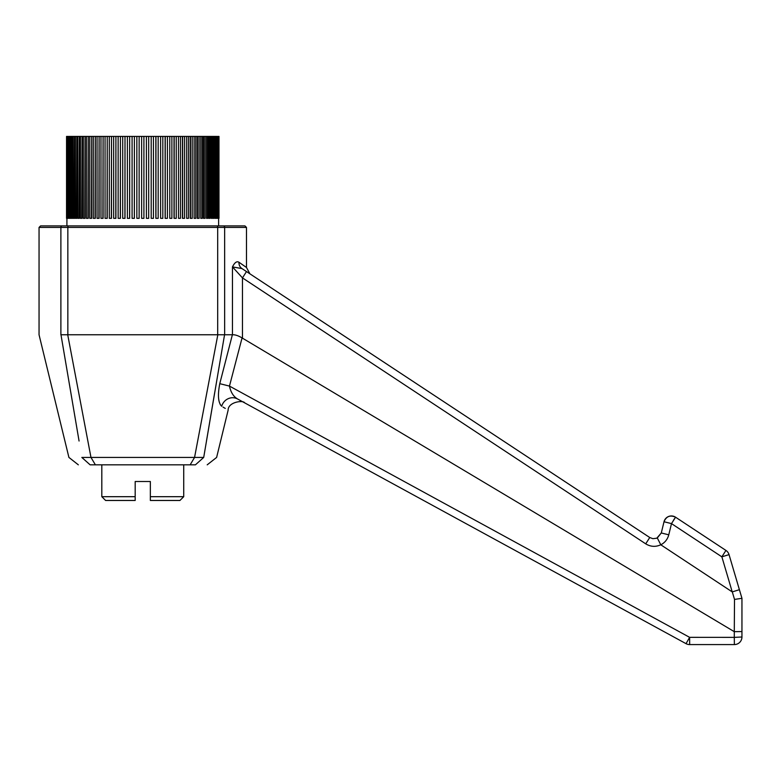 <?xml version="1.0" encoding="UTF-8"?>
<svg xmlns="http://www.w3.org/2000/svg" width="781" height="781" viewBox="0 0 781 781"><rect width="100%" height="100%" fill="white"/><g stroke="black" fill="none" stroke-linecap="round" stroke-linejoin="round"><path stroke-width="1.17" d="M150.352 481.516L135.181 481.516L135.181 500.475L105.601 500.475L101.813 496.687L101.813 464.832L183.73 464.832L183.73 496.687L150.352 496.687L150.352 481.516M135.181 496.687L101.813 496.687M183.73 496.687L179.933 500.475L150.352 500.475L150.352 496.687M218.983 218.329L218.983 136.421M217.421 218.329L217.421 136.421L217.05 218.329L218.905 218.329M218.524 218.329L218.905 136.421M218.768 218.329L218.768 136.421M217.421 136.421L217.85 218.329L217.87 136.421L218.524 136.421M218.241 218.329L218.241 136.421M215.937 136.421L215.937 218.329L216.874 218.329L216.874 136.421L215.605 136.421L215.605 218.329L214.902 218.329L214.902 136.421L215.605 136.421M216.308 218.329L216.308 136.421M214.902 136.421L214.902 218.329M212.862 136.421L212.862 218.329L214.053 218.329L214.053 136.421L212.217 136.421L212.217 218.329L211.251 218.329L211.251 136.421L212.217 136.421M213.213 218.329L213.213 136.421M211.251 136.421L211.251 218.329M208.673 136.421L208.673 218.329L210.109 218.329L210.109 136.421L207.726 136.421L207.726 218.329L206.516 218.329L206.516 136.421L207.726 136.421M209.005 218.329L209.005 136.421M206.516 136.421L206.516 218.329M203.451 136.421L203.451 218.329L205.1 218.329L205.1 136.421L202.22 136.421L202.22 218.329L200.766 218.329L200.766 136.421L202.22 136.421M203.763 218.329L203.763 136.421M200.766 136.421L200.766 218.329M197.271 136.421L197.271 218.329L199.106 218.329L199.106 136.421L195.767 136.421L195.767 218.329L194.118 218.329L194.118 136.421L195.767 136.421M197.554 218.329L197.554 136.421M194.118 136.421L194.118 218.329M190.232 136.421L190.232 218.329L192.224 218.329L192.224 136.421L188.485 136.421L188.485 218.329L186.649 218.329L186.649 136.421L188.485 136.421M190.476 218.329L190.476 136.421M186.649 136.421L186.649 218.329M182.442 136.421L182.442 218.329L184.57 218.329L184.57 136.421L180.479 136.421L180.479 218.329L178.488 218.329L178.488 136.421L180.479 136.421M182.647 218.329L182.647 136.421M178.488 136.421L178.488 218.329M174.026 136.421L174.026 218.329L176.252 218.329L176.252 136.421L171.888 136.421L171.888 218.329L169.77 218.329L169.77 136.421L171.888 136.421M174.192 218.329L174.192 136.421M169.77 136.421L169.77 218.329M165.123 136.421L165.123 218.329L167.407 218.329L167.407 136.421L162.829 136.421L162.829 218.329L160.622 218.329L160.622 136.421L162.829 136.421M165.24 218.329L165.24 136.421M160.622 136.421L160.622 218.329M155.858 136.421L155.858 218.329L158.172 218.329L158.172 136.421L153.447 136.421L153.447 218.329L151.192 218.329L151.192 136.421L153.447 136.421M155.936 218.329L155.936 136.421M151.192 136.421L151.192 218.329M146.398 136.421L146.398 218.329L148.693 218.329L148.693 136.421L143.909 136.421L143.909 218.329L141.634 218.329L141.634 136.421L143.909 136.421M146.418 218.329L146.418 136.421M139.116 136.421L136.851 136.421L136.851 218.329L139.145 218.329L139.145 136.421L139.116 218.329M134.342 136.421L132.087 136.421L132.087 218.329L134.391 218.329L134.391 136.421L134.342 218.329M129.607 136.421L127.371 136.421L127.371 218.329L129.675 218.329L129.675 136.421L129.607 218.329M124.921 136.421L122.715 136.421L122.715 218.329L125.009 218.329L125.009 136.421L124.921 218.329M120.303 136.421L118.136 136.421L118.136 218.329L120.42 218.329L120.42 136.421L120.303 218.329M115.773 136.421L113.655 136.421L113.655 218.329L115.91 218.329L115.91 136.421L115.773 218.329M111.351 136.421L109.291 136.421L109.291 218.329L111.507 218.329L111.507 136.421L111.351 218.329M107.046 136.421L105.054 136.421L105.054 218.329L107.231 218.329L107.231 136.421L107.046 218.329M102.887 136.421L100.974 136.421L100.974 218.329L103.092 218.329L103.092 136.421L102.887 218.329M98.894 136.421L97.049 136.421L97.049 218.329L99.109 218.329L99.109 136.421L98.894 218.329M95.067 136.421L93.31 136.421L93.31 218.329L95.302 218.329L95.302 136.421L95.067 218.329M91.426 136.421L89.766 136.421L89.766 218.329L91.68 218.329L91.68 136.421L91.426 218.329M87.989 136.421L86.427 136.421L86.427 218.329L88.263 218.329L88.263 136.421L87.989 218.329M84.768 136.421L83.323 136.421L83.323 218.329L85.061 218.329L85.061 136.421L84.768 218.329M81.78 136.421L80.443 136.421L80.443 218.329L82.083 218.329L82.083 136.421L81.78 218.329M79.027 136.421L77.807 136.421L77.807 218.329L79.35 218.329L79.35 136.421L79.027 218.329M76.528 136.421L75.435 136.421L75.435 218.329L76.86 218.329L76.86 136.421L76.528 218.329M74.293 136.421L73.326 136.421L73.326 218.329L74.634 218.329L74.634 136.421L74.293 218.329M72.321 136.421L71.491 136.421L71.491 218.329L72.672 218.329L72.672 136.421L72.321 218.329M70.632 136.421L69.929 136.421L69.929 218.329L70.993 218.329L70.993 136.421L70.632 218.329M69.226 136.421L68.66 136.421L68.66 218.329L69.597 218.329L69.597 136.421L69.226 218.329M68.113 136.421L68.113 218.329M66.551 218.329L66.551 136.421L66.541 218.329L67.674 218.329L67.674 136.421L67.293 218.329M67.01 218.329L67.293 136.421M66.629 218.329L67.01 136.421M66.776 218.329L66.776 136.421M241.973 268.586L249.9 273.809L246.484 267.483L238.976 262.26C236.828 260.942 234.661 262.484 232.465 266.897L241.973 268.586A7.585 7.019 123.4 0 1 238.976 262.26M668.77 534.829L671.494 523.612L675.565 517.207C670.166 514.786 666.32 516.3 664.016 521.747L661.292 532.964L664.016 521.747L661.292 532.964L668.77 534.829C667.57 539.32 664.924 542.639 660.814 544.806L732.305 591.959M673.378 520.371L675.565 517.207L725.939 550.429L721.869 556.833L732.246 591.969M675.565 517.207A7.585 7.585 0 0 0 664.016 521.747L671.494 523.612L721.869 556.833L729.034 554.617A7.585 7.585 0 0 0 725.939 550.429A7.585 7.585 0 0 1 729.034 554.617L741.95 598.314L741.95 631.556L741.95 598.314L739.402 589.694L741.95 598.314L734.511 599.418L734.286 631.673L741.95 631.556L741.95 637.003L734.296 637.374L734.286 631.673L242.061 337.919C238.156 335.605 234.954 334.561 232.455 334.795L232.465 266.897L242.471 277.899L246.493 271.573L649.743 537.513L282.507 295.316M734.365 644.579L689.662 644.579A7.585 7.585 0 0 1 686.03 643.661L237.522 398.964C246.981 404.128 246.981 404.128 237.522 398.964L237.502 398.954C233.46 396.563 230.776 392.267 229.468 386.087L689.623 637.345L734.296 637.374L734.365 644.579A7.585 7.585 0 0 0 741.95 637.003A7.585 7.585 0 0 1 734.365 644.579M79.066 441.021L60.977 334.756L217.684 334.756L217.684 227.427L246.484 227.427L246.484 267.483M240.753 400.721L238.088 399.267M216.62 457.441L228.14 410.142C228.023 401.893 243.447 399.96 244.638 402.85L686.03 643.661A7.585 7.585 0 0 0 689.662 644.579A7.585 7.585 0 0 1 686.03 643.661A7.585 7.585 0 0 0 689.662 644.579L689.623 637.345L686.03 643.661M660.814 544.806L657.299 537.972L661.292 532.964L664.885 533.862M67.713 334.756L90.977 457.441L194.557 457.441L217.831 334.756L232.377 334.756L219.773 383.676L229.468 386.087L242.061 337.919M224.557 334.756L203.704 457.441L195.416 464.832C211.134 464.832 211.134 464.832 195.416 464.832C211.134 464.832 211.134 464.832 195.416 464.832L90.118 464.832C74.4 464.832 74.4 464.832 90.118 464.832C74.4 464.832 74.4 464.832 90.118 464.832L81.839 457.441L90.977 457.441L95.389 464.832M71.491 136.421L70.993 136.421M73.326 136.421L72.672 136.421M75.435 136.421L74.634 136.421M77.807 136.421L76.86 136.421M80.443 136.421L79.35 136.421M83.323 136.421L82.083 136.421M86.427 136.421L85.061 136.421M89.766 136.421L88.263 136.421M93.31 136.421L91.68 136.421M97.049 136.421L95.302 136.421M100.974 136.421L99.109 136.421M105.054 136.421L103.092 136.421M109.291 136.421L107.231 136.421M113.655 136.421L111.507 136.421M118.136 136.421L115.91 136.421M122.715 136.421L120.42 136.421M127.371 136.421L125.009 136.421M132.087 136.421L129.675 136.421M136.851 136.421L134.391 136.421M141.634 136.421L139.145 136.421M151.143 136.421L148.693 136.421M160.525 136.421L158.172 136.421M169.633 136.421L167.407 136.421M178.302 136.421L176.252 136.421M186.425 136.421L184.57 136.421M193.854 136.421L192.224 136.421M200.473 136.421L199.106 136.421M206.194 136.421L205.1 136.421M210.899 136.421L210.109 136.421M214.541 136.421L214.053 136.421M60.889 334.756C31.884 334.756 31.884 334.756 60.889 334.756L60.889 227.427L39.05 227.427L40.563 225.914L218.612 225.914L218.612 218.329M237.522 398.964A11.373 10.69 118.6 0 0 221.687 406.266C230.258 411.421 230.258 411.421 221.687 406.266C218.172 402.791 217.538 395.254 219.773 383.676M190.154 464.832L194.557 457.441L203.704 457.441C220.877 457.441 220.877 457.441 203.704 457.441L205.178 448.724M206.477 441.011L214.687 392.648M218.504 397.256L218.573 397.949M218.797 399.687L218.924 400.409M219.295 402.03L219.52 402.762M220.193 404.431L220.496 404.978M223.024 407.067L225.26 408.414M81.839 457.441C64.657 457.441 64.657 457.441 81.839 457.441M67.849 334.756L67.849 227.427L60.889 227.427A1.513 1.279 90 0 1 62.168 225.914L244.97 225.914L246.484 227.427M660.785 544.777C655.601 547.12 650.573 546.807 645.721 543.84L649.743 537.513L652.896 538.695L656.782 538.207L661.292 532.964M236.165 398.037L235.667 397.617M68.669 225.914A1.513 0.81 90 0 0 67.849 227.427L217.684 227.427A1.513 0.81 -90 0 0 216.874 225.914M645.721 543.84L242.471 277.899L242.471 338.446M732.314 591.949L734.511 599.418M224.655 334.756L224.655 227.427A1.513 1.279 -90 0 0 223.376 225.914M739.402 589.694L732.227 591.91M664.016 521.747L667.609 522.645M66.922 225.914L66.922 218.329M68.913 457.441L39.05 334.756L39.05 227.427M207.209 464.832L216.581 457.461M68.953 457.451L78.334 464.832"/></g></svg>

